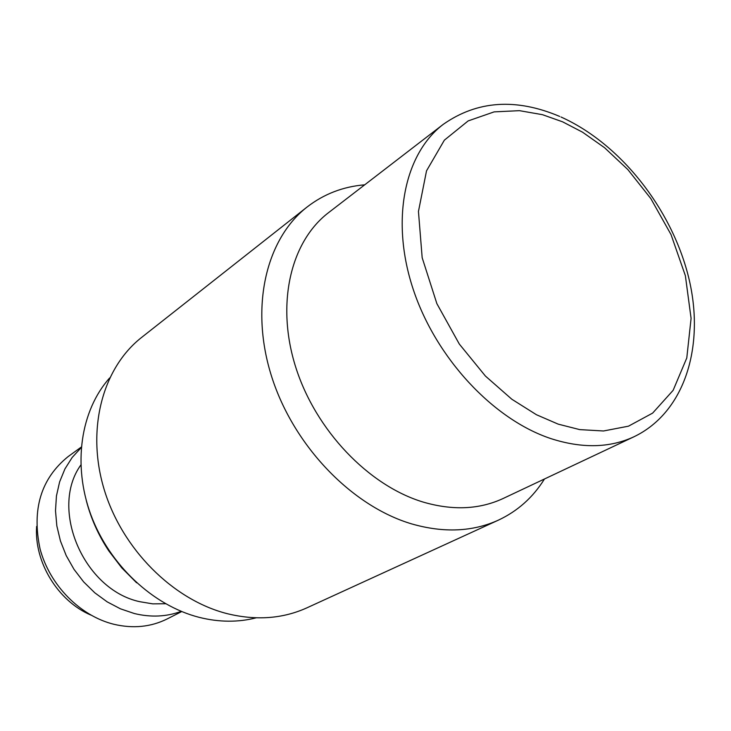 <?xml version="1.0" encoding="UTF-8"?>
<svg xmlns="http://www.w3.org/2000/svg" width="731" height="731" viewBox="0 0 731 731"><rect width="100%" height="100%" fill="white"/><g stroke="black" fill="none" stroke-linecap="round" stroke-linejoin="round"><path stroke-width="1.1" d="M307.047 207.047L141.65 337.402C102.623 367.912 86.066 429.115 104.03 489.03C121.931 548.908 172.79 599.804 227.03 613.62C256.033 620.729 282.65 618.801 306.892 607.845L498.359 520.161C472.646 531.793 443.808 533.054 411.855 523.953C352.031 506.336 293.853 446.111 271.795 377.05C249.636 307.952 265.636 239.339 307.047 207.047C323.888 194.017 343.104 186.606 364.714 184.815M634.069 436.718L503.184 498.469C479.426 509.516 452.699 510.704 423.021 502.033C368.479 485.539 315.646 430.23 295.726 367.181C275.724 304.105 290.481 241.669 328.557 212.648L443.224 124.371C404.243 154.022 390.4 220.652 413.225 289.357C435.941 358.016 493.151 419.347 550.653 438.527C581.94 448.633 609.745 448.03 634.069 436.718C685.696 411.918 705.47 344.219 688.374 276.345C671.259 208.244 620.19 143.578 560.997 117.006M109.641 377.954C80.675 410.402 72.396 464.614 90.827 514.715C109.284 564.78 152.925 605.615 199.289 617.375C219.145 622.309 238.114 622.456 256.197 617.823M80.803 465.044C49.233 508.94 83.745 589.853 139.84 601.704L152.797 603.87L165.553 603.742M81.178 447.646L72.177 457.451L64.913 468.964L59.613 481.903L56.442 495.947L55.501 510.741L56.835 525.881L60.435 540.967L66.21 555.597L74.014 569.348L83.626 581.867L94.792 592.804L107.192 601.869L120.478 608.832L134.312 613.519C150.869 617.531 166.504 616.809 181.206 611.344M81.232 447.089L68.074 456.628C40.991 478.577 31.652 509.361 40.068 548.963C49.726 585.22 80.145 616.014 113.926 624.292C133.179 628.797 150.942 627.006 167.225 618.91L181.717 611.564M36.623 526.411C34.092 562.075 57.895 601.028 90.79 615.045M544.458 478.997C533.009 497.4 517.639 511.124 498.359 520.161M562.66 121.849L582.543 132.192L604.546 147.699L627.847 169.565L650.828 198.594L671.031 234.587L685.376 275.715L691.087 318.387L686.784 357.971L673.141 390.317L652.646 413.097L628.486 426.173L603.532 430.979L579.747 429.618L558.21 424.144L536.444 414.733L511.846 399.254L485.421 376.054L459.306 344.045L436.873 303.648L422.171 257.723L418.452 211.469L426.529 170.826L444.357 140.169L468.169 120.907L494.129 111.88L519.421 110.664L542.475 114.685L562.66 121.849M86.24 500.333C90.845 518.297 98.365 535.156 108.818 550.909L121.748 567.841L136.624 582.808M559.672 116.43C515.995 97.927 477.179 100.576 443.224 124.371"/></g></svg>
